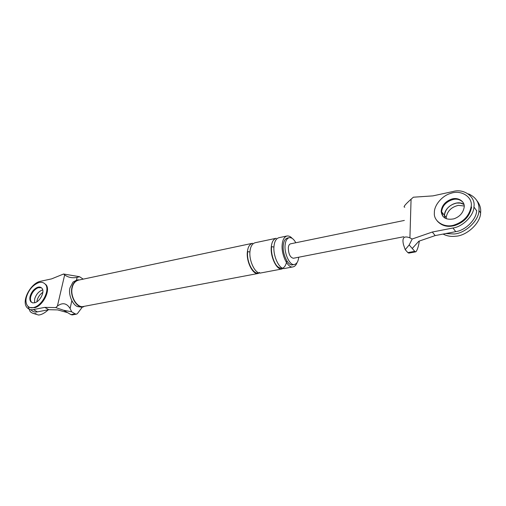 <?xml version="1.0" encoding="UTF-8"?>
<svg xmlns="http://www.w3.org/2000/svg" width="506" height="506" viewBox="0 0 506 506"><rect width="100%" height="100%" fill="white"/><g stroke="black" fill="none" stroke-linecap="round" stroke-linejoin="round"><path stroke-width="0.76" d="M412.188 239.009L409.917 237.871C403.965 235.492 401.834 237.788 403.522 244.771L405.217 249.66L409.177 244.967L412.188 239.009L432.288 232.033L452.952 228.01C462.655 226.815 473.983 215.594 473.958 206.644C475.716 196.828 463.894 188.27 453.098 191.489L432.889 195.885L413.377 197.207L411.074 199.212C405.009 204.639 402.909 207.302 404.781 207.188M441.611 211.9L441.618 211.653C442.345 206.106 445.71 202.16 451.719 199.819C456.248 198.447 459.992 199.269 462.946 202.273C457.222 194.62 441.687 202.242 441.618 211.647L442.984 216.511M408.835 253.108L407.842 252.614L414.749 251.343L409.177 244.967M414.749 251.343L415.698 251.849L416.261 251.4C417.678 249.022 418.696 245.574 419.316 241.052M403.794 236.732L293.372 258.262C290.153 257.503 288.471 253.974 288.325 247.674C288.546 245.511 289.293 244.234 290.558 243.829L404.345 220.433M407.842 252.614L405.217 249.66M412.245 248.471L418.829 241.223L435.192 235.581L432.288 232.033M476.646 210.414C476.684 219.332 465.425 230.47 455.761 231.64L435.192 235.581M441.169 211.078C441.902 205.525 445.274 201.578 451.282 199.231C457.797 196.67 465.28 201.489 464.154 207.333C463.116 212.912 459.707 216.745 453.914 218.832C446.279 220.274 442.029 217.77 441.162 211.325L444.439 215.309C445.501 208.845 449.594 204.753 456.722 203.045L460.447 203.089L463.907 204.43C457.209 199.402 444.489 207.043 444.439 215.309L444.787 218.048L444.439 215.316L446.191 217.574L446.229 218.763M83.686 306.794C77.064 308.862 69.594 296.32 71.991 287.389C72.934 283.284 75.097 280.741 78.474 279.774L76.501 280.191L72.965 282.108L70.011 287.8C68.006 294.359 72.592 305.194 77.696 306.636L81.706 307.167L83.686 306.794M72.238 287.547C73.155 283.543 75.255 281.07 78.55 280.122L252.532 243.285C249.717 244.17 248.022 246.852 247.447 251.349C245.884 261.096 252.911 275.378 258.395 273.423L83.629 306.446C77.178 308.458 69.898 296.238 72.238 287.547M70.922 314.631L75.116 313.859L76.438 314.144L72.25 314.915L70.922 314.631L67.621 312.657L57.659 309.9L48.753 309.697L44.8 307.37L33.434 309.583C30.822 310.127 28.665 309.432 26.963 307.496C21.062 300.943 30.936 283.031 40.391 281.317L51.631 278.869L63.585 274.005L64.654 274.935C68.221 277.478 72.371 278.294 77.095 277.377L76.463 280.197M63.585 274.005L79.543 276.706L77.095 277.377M57.412 306.067L55.749 307.597L63.598 310.248L71.694 311.804L70.094 308.502C66.729 303.113 62.497 302.303 57.412 306.067L64.654 274.935M82.389 307.015L77.329 313.707L76.438 314.144M75.116 313.859L71.694 311.804M83.212 279.135L79.543 276.706M30.929 309.78C32.637 311.709 34.794 312.411 37.4 311.873L33.434 309.583M48.753 309.697L37.4 311.873M55.749 307.597L44.8 307.37M67.621 312.657L63.598 310.248M34.68 298.926L34.579 302.816L34.68 298.926C36.204 294.214 38.873 291.203 42.687 289.894C38.823 291.26 36.154 294.271 34.68 298.926M31.53 302.246C30.423 300.76 30.164 298.882 30.758 296.605C32.118 292.266 34.572 289.305 38.121 287.724L41.378 287.718C38.399 285.751 31.865 291.26 30.758 296.605C30.177 298.882 30.423 300.754 31.498 302.215L32.624 302.866M298.698 257.225C298.3 261.298 296.902 263.715 294.505 264.467C289.963 266.137 283.974 253.392 285.144 244.759C285.567 240.767 286.94 238.402 289.274 237.656C291.639 237.415 293.815 239.117 295.801 242.747M292.177 238.389C290.57 236.58 288.85 235.777 287.016 235.986C284.328 236.846 282.74 239.572 282.24 244.158C280.868 254.107 287.806 268.812 293.044 266.877C294.758 266.529 296.061 265.176 296.965 262.829M294.505 264.467L292.677 264.809C288.129 266.485 282.133 253.759 283.309 245.132C283.739 241.153 285.118 238.788 287.452 238.035L289.274 237.656M250.059 250.805C248.516 260.571 255.536 274.885 261.001 272.93L282.203 268.926C276.883 270.868 269.913 256.295 271.349 246.409C271.867 241.849 273.493 239.136 276.219 238.269L255.119 242.735C252.317 243.62 250.634 246.308 250.059 250.805M259.648 272.43C254.132 276.599 246.131 262.095 247.719 251.583L249.945 251.994M287.016 235.986L278.907 237.7C276.187 238.566 274.575 241.286 274.056 245.846C272.639 255.751 279.597 270.356 284.897 268.42L293.044 266.877M286.858 260.849C285.378 268.022 282.348 269.983 277.775 266.744C273.91 263.702 270.634 252.956 271.614 246.65L273.955 247.054M445.729 233.563L453.939 233.987C465.09 233.513 478.866 220.761 478.954 210.572C479.625 202.938 476.178 197.384 468.619 193.924M443.054 234.076C446.994 236.081 451.2 236.795 455.685 236.226C466.804 235.771 480.529 223.07 480.611 212.906C481.105 208.542 479.922 204.538 477.057 200.901M464.166 205.999L458.423 205.36C451.314 207.049 447.241 211.122 446.184 217.58M471.162 206.593C469.397 215.486 463.92 221.565 454.717 224.822C444.919 228.636 433.244 221.457 434.388 212.722C433.958 205.455 442.149 195.658 450.504 193.463C460.979 189.295 473.097 197.068 471.162 206.593L471.586 207.188C469.827 216.075 464.35 222.14 455.16 225.391C447.823 227.504 441.846 226.043 437.228 221.008M28.032 306.256L30.101 311.456C31.72 313.132 33.706 313.853 36.046 313.606M33.01 313.328L38.513 315.023C41.498 314.802 44.756 313.056 48.279 309.786M42.814 292.329C39.86 294.435 37.963 297.111 37.115 300.368L36.868 301.81M45.274 284.227C50.385 289.274 42.719 304.871 34.408 307.306C31.789 308.224 29.557 307.825 27.716 306.098C25.914 303.708 25.496 300.678 26.457 297.003C28.64 290.09 32.561 285.359 38.209 282.829C41.043 281.791 43.396 282.259 45.274 284.227L45.882 284.6C50.992 289.647 43.339 305.238 35.034 307.667L29.746 307.54M30.139 296.244C31.505 291.899 33.959 288.939 37.507 287.357C39.259 286.719 40.72 287.01 41.884 288.211C45.104 291.367 40.328 301.108 35.129 302.651L32.833 302.911L30.91 301.886C29.803 300.4 29.55 298.515 30.139 296.244M411.074 199.212L409.917 237.871M455.761 231.64L452.952 228.01M71.833 300.754L70.094 308.502M473.926 206.979L476.614 210.749M415.698 251.849L408.797 253.114M478.954 210.572L480.611 212.906M30.879 301.848L31.498 302.215"/></g></svg>
